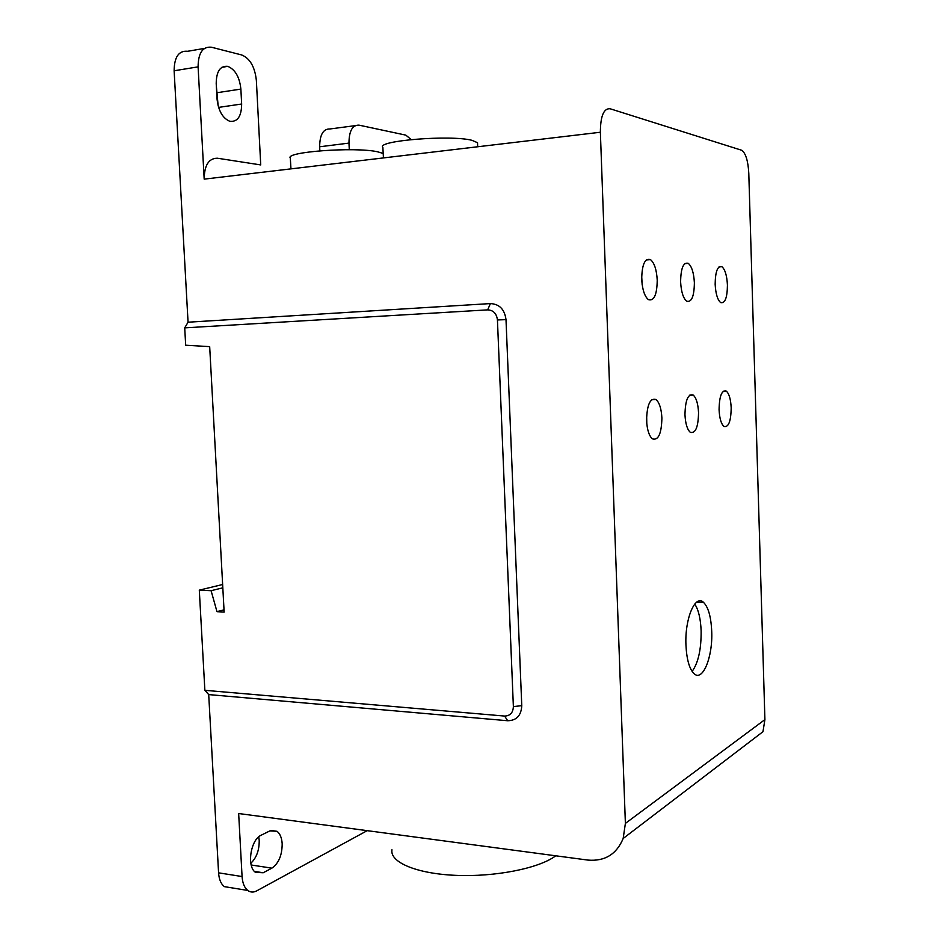 <?xml version="1.0" encoding="UTF-8"?>
<svg xmlns="http://www.w3.org/2000/svg" width="939" height="939" viewBox="0 0 939 939"><rect width="100%" height="100%" fill="white"/><g stroke="black" fill="none" stroke-linecap="round" stroke-linejoin="round"><path stroke-width="1.41" d="M711.715 631.348C711.058 616.806 708.323 607.146 703.522 602.369C695.236 594.094 684.742 618.531 685.94 644.882C686.644 659.272 689.308 668.838 693.956 673.58C702.665 682.254 712.912 656.96 711.715 631.348M692.125 671.432C698.299 662.793 701.304 649.248 701.128 630.797C700.623 618.648 698.499 609.74 694.743 604.047M731.188 407.902C730.765 399.263 729.134 393.664 726.293 391.105C721.751 389.896 719.344 396.082 719.074 409.686C719.509 418.289 721.129 423.876 723.922 426.412C728.511 427.621 730.941 421.458 731.188 407.902M698.546 412.702C698.088 403.758 696.304 397.878 693.217 395.084C688.052 393.558 685.306 400.108 684.965 414.709C685.447 423.63 687.207 429.487 690.247 432.269C695.47 433.795 698.24 427.268 698.546 412.702M661.901 418.113C661.396 408.829 659.46 402.643 656.079 399.568C650.175 397.655 647.006 404.592 646.572 420.367C647.088 429.616 649.002 435.755 652.323 438.818C658.309 440.743 661.502 433.841 661.901 418.113M646.795 423.689L646.654 415.05M727.432 285.092C726.927 275.573 725.084 269.446 721.903 266.711C717.596 265.608 715.342 271.453 715.154 284.235C715.682 293.754 717.513 299.858 720.636 302.558C725.002 303.673 727.267 297.851 727.432 285.092M694.379 282.792C693.815 272.838 691.785 266.359 688.287 263.366C683.392 262.004 680.845 268.155 680.611 281.829C681.186 291.771 683.193 298.215 686.644 301.184C691.597 302.569 694.167 296.442 694.379 282.792M657.23 280.198C656.631 269.786 654.389 262.92 650.504 259.622C644.917 257.92 641.983 264.411 641.701 279.118C642.323 289.505 644.541 296.337 648.356 299.611C654.014 301.349 656.971 294.881 657.23 280.198M642.147 284.529L641.677 275.82M383.206 153.444L377.29 151.719C354.191 146.719 284.494 151.918 290.315 158.081L290.961 168.867M477.575 143.949L477.54 142.705L471.871 140.287C450.274 134.676 375.905 140.744 382.866 147.388L383.441 157.916M391.962 849.772C389.708 862.202 416.376 873.681 455.661 875.348C494.876 877.108 538.505 868.446 555.207 856.192L555.747 855.793M258.765 836.813L259.211 840.475C259.305 850.241 256.511 857.823 250.83 863.246M282.181 843.75C282.111 855.253 278.683 863.387 271.876 868.152L263.202 872.754L255.537 872.378C246.452 866.615 250.643 839.478 261.206 835.182L269.904 830.886L277.005 831.297C280.057 833.656 281.782 837.811 282.181 843.75M610.045 108.736L741.951 150.346C745.848 153.585 748.125 161.25 748.794 173.316L764.909 719.614L625.386 823.409L600.373 132.246C600.467 116.143 603.695 108.314 610.045 108.736M198.094 66.857C198.258 52.901 202.695 46.351 211.428 47.22L241.781 54.99C250.044 58.453 254.903 66.974 256.37 80.543L260.725 164.924L217.379 158.222C208.751 158.257 204.35 165.229 204.186 179.138L198.094 66.857L174.126 70.777L188.058 322.206L490.393 303.579C499.454 304.048 504.654 309.401 506.004 319.647L521.767 705.659C521.251 715.506 516.567 720.542 507.706 720.741L208.704 694.59L218.576 872.836C219.033 879.338 220.947 883.939 224.315 886.627L231.628 887.825M218.576 872.836L242.074 876.545L238.659 813.526L587.943 860.089C604.833 861.486 616.571 854.29 623.167 838.48L625.386 823.409M623.167 838.48L762.973 731.692L764.909 719.614M411.165 139.559L405.848 135.134L359.003 125.145C352.43 124.934 349.085 130.92 348.968 143.104L349.285 149.712M216.205 83.583C216.369 71.329 220.231 65.589 227.801 66.364C235.22 69.498 239.574 77.068 240.877 89.088L241.652 104.018C241.499 116.448 237.52 122.187 229.715 121.26C222.555 118.126 218.329 110.661 217.026 98.865L216.205 83.583M216.322 85.695L218.153 105.919M204.432 48.405L187.624 51.281C178.797 50.46 174.29 56.95 174.126 70.777M355.153 125.65L329.894 128.972C323.192 128.807 319.776 134.735 319.659 146.777L319.859 150.815M188.058 322.206L184.713 327.864L185.687 345.223L209.679 346.632L224.139 612.064L216.979 611.676L211.099 590.701L199.303 590.15L204.866 690.318L208.704 694.59M242.074 876.545C242.532 883.106 244.422 887.742 247.743 890.442C250.467 892.437 253.448 892.578 256.711 890.865L367.184 830.663M222.637 584.504L199.303 590.15M184.713 327.864L487.67 309.87C493.339 310.175 496.602 313.532 497.435 319.941L513.375 706.598C513.058 712.76 510.135 715.917 504.583 716.058L204.866 690.318M222.825 587.826L211.099 590.701M224.022 609.798L216.979 611.676M251.206 864.995L271.876 868.152M204.186 179.138L600.373 132.246M348.968 143.104L319.659 146.777M507.706 720.741L504.583 716.058M521.767 705.659L513.375 706.598M506.004 319.647L497.435 319.941M490.393 303.579L487.67 309.87M217.437 92.656L240.877 89.088M241.652 104.018L218.576 107.398M263.202 872.754L254.457 871.404M696.785 602.087L703.522 602.369M723.347 391.187L726.293 391.105M689.66 395.178L693.217 395.084M651.736 399.685L656.079 399.568M719.028 266.911L721.903 266.711M684.824 263.613L688.287 263.366M646.278 259.927L650.504 259.622M477.669 146.766L477.54 142.705M224.315 886.627L247.743 890.442M227.801 66.364L221.815 67.326M277.005 831.297L270.925 830.452"/></g></svg>
